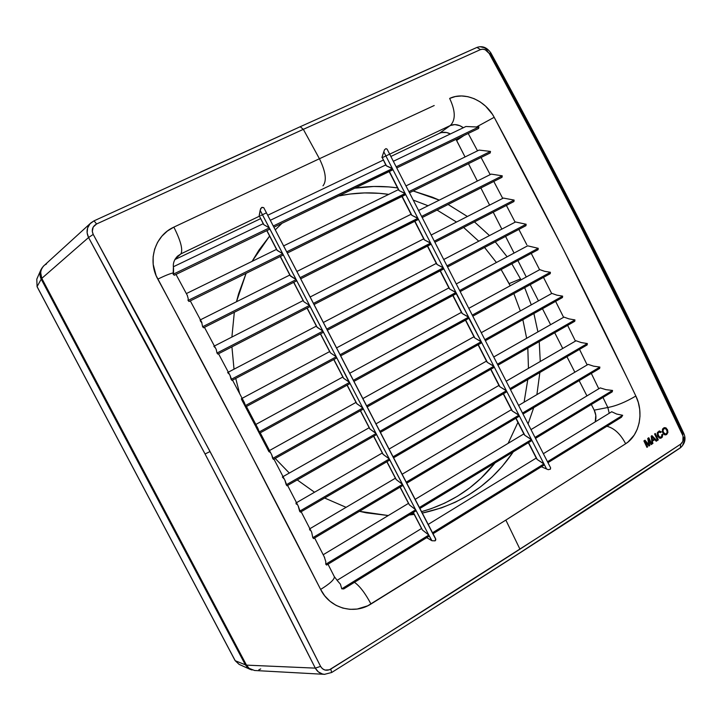 <?xml version="1.0" encoding="UTF-8"?>
<svg xmlns="http://www.w3.org/2000/svg" width="721" height="721" viewBox="0 0 721 721"><rect width="100%" height="100%" fill="white"/><g stroke="black" fill="none" stroke-linecap="round" stroke-linejoin="round"><path stroke-width="1.08" d="M422.497 530.07L413.349 512.46L422.497 530.07L428.824 535.045L341.763 588.832L340.429 584.181L337.077 580.342L421.515 528.511L337.077 580.342L340.429 584.181L341.763 588.832L343.746 588.94L429.076 536.181L428.824 535.045L341.763 588.832L343.746 588.94L429.076 536.181L428.86 535.216L431.618 540.516L426.715 537.641L431.942 540.741L428.824 535.045L422.497 530.07M421.938 529.214L413.214 512.541M409.429 504.907L400.173 487.09L409.429 504.907L415.684 509.738L325.766 564.228L325.784 561.677L324.297 556.918L325.784 561.677L325.766 564.228L326.631 565.057L415.945 510.883L415.684 509.738L325.766 564.228L326.631 565.057L415.945 510.883L415.72 509.9L428.743 534.982L415.684 509.738L409.429 504.907M408.879 504.069L400.038 487.171M395.793 478.879L386.97 461.674L396.325 479.699L402.507 484.368L312.806 537.686L311.67 532.197L301.153 511.721M382.68 453.644L373.739 436.205L383.202 454.437L389.313 458.953L299.621 511.225L298.179 505.935M369.54 428.346L360.482 410.682L370.053 429.121L376.092 433.492L286.237 484.809L284.867 480.159L287.021 485.774L376.38 434.691L376.092 433.492L286.237 484.809L287.021 485.774L376.38 434.691L376.128 433.663L389.313 458.953L299.621 511.225L300.414 512.153L389.592 460.142L389.313 458.953L402.507 484.368L312.806 537.686L313.626 538.569L402.778 485.539L402.507 484.368L415.602 509.675L402.552 484.539L402.778 485.539L313.626 538.569L312.806 537.686L311.67 532.197M356.381 403.003L347.198 385.104L356.877 403.751L362.843 407.978L272.691 458.439L271.709 454.825L260.236 432.834M263.489 224.177L259.181 215.66L263.679 224.591L269.33 227.899L173.157 274.241L173.4 267.013M276.837 249.881L266.923 230.567L277.27 250.484L282.776 253.783L188.046 300.459L188.217 298.575L187.217 295.195L188.217 298.575L188.046 300.459L189.064 301.495L283.119 255.099L282.776 253.783L188.046 300.459L189.064 301.495L283.119 255.099L282.821 253.972L296.187 279.613L202.628 326.739L201.619 322.035L202.628 326.739L203.565 327.785L296.52 280.911L296.187 279.613L202.628 326.739L203.565 327.785L296.52 280.911L296.232 279.802L309.57 305.389L216.985 353.047L216.21 349.397L204.449 327.334M280.235 256.523L290.221 275.764L280.37 256.46L290.599 276.161L296.187 279.613L309.57 305.389L216.985 353.047L217.859 354.092L309.895 306.677L309.57 305.389L322.927 331.11L231.144 379.381L229.981 375.335L231.982 380.418L323.251 332.381L322.927 331.11L231.144 379.381L231.982 380.418L323.251 332.381L322.972 331.3L336.256 356.787L245.149 405.725L244.257 402.363L232.523 380.138M303.911 301.784L293.789 282.29L303.911 301.784L309.489 305.344L303.911 301.784M303.46 301.126L293.654 282.362M316.726 326.676L307.182 308.074L317.195 327.352L322.927 331.11L336.256 356.787L245.149 405.725L245.951 406.752L336.572 358.04L245.951 406.752L244.257 402.363M330.452 352.866L320.548 333.805L330.452 352.866L336.184 356.733L330.452 352.866M329.975 352.172L320.412 333.877M343.187 377.615L333.886 359.482L343.683 378.336L349.559 382.409L258.992 432.077L257.748 428.067M537.262 459.529L528.565 442.586L537.262 459.529L544.004 463.882L432.519 532.765L544.031 464.054L537.262 459.529M536.757 459.043L528.358 442.712M524.834 435.322L516.029 418.18L524.834 435.322L531.512 439.54L419.397 507.485L531.539 439.711L524.834 435.322M524.329 434.853L515.83 418.297M512.379 411.069L503.474 393.729L512.379 411.069L518.994 415.143L406.247 482.151L519.021 415.314L512.379 411.069M511.883 410.61L503.276 393.846M499.905 386.762L490.902 369.224L499.905 386.762L506.448 390.701L393.071 456.772L506.475 390.872L499.905 386.762M499.419 386.321L490.695 369.341M487.396 362.411L478.293 344.683L487.396 362.411L493.876 366.214L379.868 431.338L493.903 366.385L487.396 362.411M486.918 361.987L478.086 344.791M474.878 338.014L465.667 320.088L474.878 338.014L481.286 341.673L366.638 405.851L481.313 341.853L474.878 338.014M474.4 337.599L465.46 320.196M386.086 165.605L382.031 157.187L386.086 165.605L392.44 168.579L273.277 225.997L392.476 168.768L386.51 165.911L382.031 157.187L384.509 149.752L385.933 148.643L387.141 149.229M399.209 190.641L389.385 171.499L399.209 190.641L405.211 193.453L286.697 251.845L405.247 193.643L399.209 190.641M398.776 190.317L389.169 171.607M411.88 215.327L402.156 196.382L411.88 215.327L417.946 218.274L300.089 277.648L417.982 218.463L411.88 215.327M411.448 214.984L401.948 196.491M424.525 239.958L414.908 221.221L424.525 239.958L430.662 243.049L313.455 303.388L430.698 243.238L424.525 239.958M424.083 239.597L414.701 221.329M437.151 264.544L427.634 246.014L437.151 264.544L443.361 267.779L326.793 329.082L443.388 267.969L437.151 264.544M436.701 264.174L427.427 246.122M449.751 289.085L440.333 270.754L449.751 289.085L456.023 292.465L340.096 354.723L456.06 292.645L449.751 289.085M449.291 288.697L440.125 270.862M462.323 313.572L453.013 295.439L462.323 313.572L468.668 317.096L353.38 380.309L468.695 317.276L462.323 313.572M461.855 313.175L452.806 295.556M43.963 265.625L41.899 268.14L40.574 272.114L41.791 278.369L246.492 665.132L315.311 668.133L261.191 561.794L205.052 453.978L210.054 451.544L93.216 234.406C91.297 229.918 92.423 226.439 96.587 223.988L303.334 129.338L96.587 223.988L94.036 220.842L96.587 223.988L93.207 227.034L92.279 231.45L93.216 234.406L152.185 342.799L217.183 465.117L266.337 559.712L320.584 666.384C285.092 595.762 248.249 524.149 210.054 451.544L205.052 453.978C243.139 526.348 279.892 597.736 315.311 668.133L320.584 666.384L322.422 668.718L325 670.061L329.371 669.809L380.67 637.797L541.597 535.207L680.669 444.145L682.85 441.333L683.048 436.052L637.319 339.915L577.557 220.275L540.254 148.49L502.059 77.084L489.162 53.426L485.215 49.74L482.755 49.172L480.465 49.605L303.334 129.338L300.206 126.725L200.6 172.022M666.736 434.439L664.456 434.727L662.617 432.564L662.41 429.446L664.068 427.715L666.06 427.968L667.592 430.031L667.916 432.429L666.736 434.439M655.038 433.654L658.3 439.882L655.299 433.492L658.3 439.882L657.588 440.351L654.587 433.952L655.299 433.492L654.587 433.952L657.588 440.351L658.3 439.882L657.534 440.225M648.747 443.884L647.737 438.422L648.81 437.728L651.82 444.136L651.108 444.614L648.558 439.179L649.747 445.497L648.999 445.993L645.097 441.441L647.647 446.876L646.935 447.344L643.907 440.919L644.989 440.216L648.927 444.767L648.747 443.884M652.613 443.46L652.262 441.108L652.929 443.415L652.262 441.108L654.731 439.648L652.262 441.108L652.929 443.415L652.172 443.911L651.171 436.187L651.973 435.655L656.984 440.747L656.227 441.243L654.731 439.648L652.577 441.063L654.731 439.648L656.227 441.243L656.984 440.747L651.973 435.655L651.171 436.187L652.172 443.911L652.929 443.415L652.154 443.766M661.806 434.628L662.671 434.628L662.211 437.25L659.598 438.161L657.543 435.736L657.426 432.546L659.373 430.951L661.283 431.888L660.67 432.546L659.021 431.933L657.922 433.627L658.886 436.448L660.769 437.332L661.797 436.367L661.806 434.628L661.608 436.71L659.949 437.341L658.39 435.583L657.922 433.627L658.787 432.059L660.67 432.546L661.283 431.888L659.183 430.987L657.192 433.366L657.678 436.052L659.364 438.044L660.941 438.17L662.211 437.25L662.725 434.979L662.617 434.375L661.806 434.628M513.776 515.091L505.854 520.084L519.949 549.168L505.854 520.084L625.639 443.757L513.776 515.091M628.072 441.982L625.639 443.757C620.52 433.988 614.265 428.157 606.884 426.255C614.265 428.157 620.52 433.988 625.639 443.757C639.482 435.205 644.141 412.646 635.85 396.027L638.301 402.462L639.698 409.285L639.978 416.179L639.139 422.966L637.202 429.319L634.228 435.051L628.072 441.982M627.531 378.696L635.85 396.027C625.513 402.156 616.167 405.977 607.821 407.491L609.227 413.268L607.821 407.491C616.167 405.977 625.513 402.156 635.85 396.027C591.445 303.18 544.22 210.271 494.191 117.298L562.695 247.97L627.531 378.696M492.389 114.251L494.191 117.298L476.491 126.968L478.924 126.905L396.153 166.794L478.924 126.905L478.573 128.482L396.748 167.948L478.573 128.482L478.924 126.905L476.491 126.968L494.191 117.298C485.386 100.273 464.378 91.27 449.652 98.416L455.393 96.533L461.566 95.956L467.893 96.686L474.184 98.696L480.15 101.895L485.612 106.176L492.389 114.251M434.213 105.518L319.43 158.737L434.213 105.518M254.585 670.494L249.124 668.349L246.492 665.132L41.791 278.369L40.556 274.241L41.034 270.06L43.143 266.437L90.72 223.059C86.745 227.241 86.024 232.063 88.557 237.524L93.216 234.406L88.557 237.524L41.791 278.369L88.557 237.524L205.052 453.978L147.345 345.575L88.557 237.524L87.106 232.766L87.62 227.935L90.017 223.771L94.036 220.842L300.197 126.725L303.334 129.338L319.43 158.737L173.86 227.124C180.701 240.724 183.062 249.637 180.926 253.873L259.308 216.246L180.926 253.873C183.062 249.637 180.701 240.724 173.86 227.124L319.43 158.737C325.775 171.823 326.964 180.854 322.981 185.838C326.964 180.854 325.775 171.823 319.43 158.737L303.334 129.338L480.465 49.605C483.89 48.55 486.792 49.821 489.162 53.426C558.802 180.719 623.268 307.84 682.58 434.79C684.031 438.719 683.4 441.838 680.669 444.145L680.39 447.831L680.669 444.145C631.821 476.617 578.251 511.622 519.949 549.168C461.557 586.759 398.488 626.747 330.732 669.133L331.687 672.495L330.732 669.133C326.487 671.242 323.098 670.323 320.584 666.384L315.311 668.133L246.492 665.132L249.124 668.349L254.585 670.494L324.513 674.333L322.431 673.991L318.303 671.855L315.311 668.133C317.402 671.864 320.466 673.928 324.504 674.333L324.82 674.351M266.446 212.83L260.614 215.615M259.218 215.949L260.578 208.73L261.957 207.333L263.706 207.63L261.534 207.585L260.155 210.325L269.33 227.899L173.157 274.241L174.284 275.26L269.69 229.242L269.33 227.899L296.106 279.568L290.166 275.53M263.886 207.9L435.178 538.236M410.591 514.136L413.728 513.514L410.591 514.136M421.56 511.649C451.328 503.231 475.815 486.99 495.021 462.927L480.871 478.374L469.695 487.883L457.592 496.165L444.668 503.15L431.032 508.729L421.56 511.649M508.125 443.361L517.921 422.38L508.125 443.361M524.095 402.192L527.79 379.552L524.095 402.192M528.457 368.332L527.817 348.126L528.457 368.332M526.645 338.302L522.86 319.709L526.645 338.302M520.337 310.949L513.866 293.636L520.337 310.949M510.207 285.759L509.125 283.605L520.499 278.928L520.977 279.883L520.499 278.928L509.125 283.605L501.131 269.573L510.207 285.759M524.681 287.697L531.287 304.857L524.681 287.697M533.9 313.527L537.911 331.903L533.9 313.527M539.227 341.601L540.263 361.491L539.227 341.601M539.858 372.514L536.893 394.63L539.858 372.514M533.702 407.671L528.078 423.93L533.702 407.671M513.28 451.86C491.172 484.305 460.845 504.709 422.299 513.073L441.567 507.854L455.402 502.177L468.506 495.075L480.781 486.648L492.101 476.987L502.384 466.19L513.28 451.86M414.187 514.415L409.149 515.001L414.187 514.415M388.277 515.542L359.455 511.306L366.16 512.82L388.277 515.542M346.098 507.332L324.648 498.022L346.098 507.332M314.527 492.236L297.25 479.925L314.527 492.236M289.31 473.057L275.206 458.448L289.31 473.057M496.418 262.507L484.566 247.465L496.418 262.507M478.753 241.202L463.639 227.457L478.753 241.202M456.51 222.05L437.034 210.063L456.51 222.05M428.058 205.746L413.232 200.077L428.058 205.746M402.183 196.959L401.381 196.77L402.183 196.959M388.736 194.373C371.91 191.939 355.192 192.489 338.6 195.995L349.946 194.039L364.565 192.922L379.237 193.309L388.736 194.373M239.651 393.639L235.731 378.444L239.651 393.639M234.019 369.197L231.919 346.855L234.019 369.197M231.892 337.058L234.316 312.283L231.892 337.058M236.479 301.748L246.086 273.367L238.606 293.762L236.479 301.748M252.071 261.372L269.609 236.073L258.893 250.178L252.071 261.372M275.278 229.846L282.01 223.294L275.278 229.846M354.786 188.19C368.99 185.973 383.239 185.874 397.532 187.893L388.655 186.901L373.766 186.478L354.786 188.19M413.151 190.966L439.278 200.132L432.285 197.157L413.151 190.966M448.12 204.476L467.379 216.489L448.12 204.476M474.445 221.888L489.478 235.587L474.445 221.888M495.273 241.832L507.115 256.793L495.273 241.832M511.838 263.814L520.499 278.928L511.838 263.814M354.462 582.316C359.806 586.092 365.313 593.329 370.982 604.018L505.854 520.084L367.71 605.811L357.219 609.047L349.973 609.335L342.799 608.082L336.058 605.352L329.948 601.224L324.738 595.852L320.629 589.427L245.879 444.623L156.096 275.566L153.176 264.292L153.14 256.649L154.636 249.187L157.593 242.283L161.91 236.146L167.389 231.035L173.86 227.124C154.961 235.542 147.201 260.38 157.8 279.117C214.155 383.383 268.428 486.819 320.629 589.427C329.803 608.344 353.912 615.04 370.982 604.018C365.313 593.329 359.806 586.092 354.462 582.316M381.905 157.448L384.509 149.752L385.933 148.643L387.096 149.139L550.601 467.821L550.411 469.164L548.248 469.686L541.354 466.766L548.248 469.686L550.411 469.164L550.547 467.722M435.628 538.758L435.114 540.849L431.942 540.741L435.114 540.849L435.808 539.84L435.448 538.488M389.673 154.159L450.31 125.526C455.762 119.992 455.546 110.953 449.652 98.416C455.546 110.953 455.762 119.992 450.31 125.526C454.527 123.814 458.871 124.544 463.342 127.725L459.791 125.67L454.861 124.598L450.31 125.526L439.35 133.331L390.854 156.475L439.35 133.331L450.31 125.526L383.139 157.25M333.751 359.554L343.412 378.101L349.487 382.355L336.256 356.787L349.865 383.644L259.776 433.087L349.865 383.644L349.559 382.409L258.992 432.077L259.776 433.087L257.748 428.076M550.231 273.674L472.796 316.177L550.231 273.674L550.393 272.277L472.255 315.122L550.393 272.277L550.231 273.674M468.884 318.312L353.948 381.4L468.884 318.312L468.695 317.276L481.195 341.628L468.884 318.312M349.721 373.262L461.431 312.355L349.721 373.262M256.622 426.444L255.063 424.876M255.847 424.444L342.826 377.02L255.847 424.444M456.258 293.699L340.673 355.832L456.258 293.699L456.06 292.645L468.578 317.051L456.258 293.699M243.464 401.57L241.923 400.128L255.252 425.489M538.055 249.718L460.178 291.59L538.055 249.718L538.226 248.312L459.628 290.527L538.226 248.312L538.055 249.718M336.554 347.892L448.877 287.904L336.554 347.892M242.887 400.254L241.364 398.731L241.607 399.524M242.121 398.325L329.614 351.596L242.121 398.325M323.359 322.467L436.295 263.399L323.359 322.467M229.089 374.037L227.629 372.541M228.314 372.18L316.384 326.117L228.314 372.18M307.047 308.146L316.798 326.919L322.855 331.065L309.615 305.578L309.895 306.677L217.859 354.092L216.985 353.047L216.165 349.306M327.379 330.209L443.595 269.032L443.388 267.969L455.942 292.42L443.388 267.969L443.595 269.032L327.379 330.209M525.96 225.682L447.543 266.959L525.96 225.682L526.132 224.249L446.984 265.869L526.132 224.249L525.96 225.682M310.138 296.998L423.696 238.858L310.138 296.998M215.219 347.774L213.849 346.296M214.416 346.008L303.126 300.594L214.416 346.008M314.05 304.532L430.915 244.32L430.698 243.238L443.271 267.743L430.698 243.238L430.915 244.32L314.05 304.532M513.938 201.547L434.88 242.274L513.938 201.547L514.136 200.087L434.312 241.175L514.136 200.087L513.938 201.547M296.89 271.475L411.069 214.263L296.89 271.475M201.276 321.494L200.014 320.025M200.429 319.818L289.833 275.016L200.429 319.818M300.693 278.811L418.198 219.563L417.982 218.463L430.581 243.013L417.982 218.463L418.198 219.563L300.693 278.811M201.835 322.711L200.483 321.296M502.005 177.303L422.191 217.553L502.005 177.303L502.24 175.816L421.614 216.426L502.24 175.816L502.005 177.303M283.614 245.906L398.416 189.623L283.614 245.906M186.351 293.591L276.522 249.385L186.351 293.591M266.788 230.639L276.891 250.097L282.695 253.738L269.384 228.097L269.69 229.242L174.284 275.26L173.157 274.241L173.527 272.835C170.372 273.475 165.136 275.566 157.8 279.117C165.136 275.566 170.372 273.475 173.527 272.835L173.545 268.239M287.309 253.035L405.472 194.751L405.247 193.643L417.865 218.238L405.247 193.643L405.472 194.751L287.309 253.035M490.208 152.96L409.483 192.777L490.208 152.96L490.487 151.428L408.897 191.633L490.487 151.428L490.208 152.96M270.312 220.284L385.744 164.938L270.312 220.284M173.382 266.752L263.183 223.699L173.382 266.752M273.908 227.205L392.711 169.895L392.476 168.768L405.13 193.417L392.476 168.768L392.711 169.895L273.908 227.205M362.861 398.578L473.958 336.752L362.861 398.578M270.303 452.599L268.726 450.967L268.96 451.743L255.676 426.309M269.483 450.544L356.003 402.399L269.483 450.544M347.062 385.185L356.634 403.535L362.843 407.978L272.691 458.439L273.466 459.43L363.132 409.195L362.843 407.978L389.232 458.898L382.95 454.194L373.604 436.277M367.196 406.923L481.502 342.881L481.313 341.853L493.795 366.169L481.313 341.853L481.502 342.881L367.196 406.923M562.461 297.53L485.377 340.709L562.461 297.53L562.632 296.142L484.854 339.681L562.632 296.142L562.461 297.53M360.347 410.754L369.801 428.887L376.011 433.438L362.879 408.149L363.132 409.195L273.466 459.43L271.709 454.825M375.983 423.849L486.468 361.113L375.983 423.849M283.93 478.726L282.362 477.005M283.038 476.617L369.161 427.724L283.038 476.617M380.418 432.384L494.083 367.404L493.903 366.385L506.358 390.656L493.903 366.385L494.083 367.404L380.418 432.384M574.763 321.287L497.941 365.196L574.763 321.287L574.952 319.908L497.427 364.186L574.952 319.908L574.763 321.287M389.07 449.066L498.95 385.42L389.07 449.066M297.476 504.817L295.943 502.997L296.322 504.168M296.502 502.681L382.283 452.995L296.502 502.681M393.603 457.799L506.647 391.882L506.475 390.872L518.904 415.089L506.475 390.872L506.647 391.882L393.603 457.799M386.835 461.755L396.063 479.456L402.426 484.314L389.349 459.133L389.592 460.142L300.414 512.153L298.188 505.944M587.146 344.935L510.486 389.637L587.146 344.935L587.363 343.556L509.972 388.646L587.363 343.556L587.146 344.935M402.138 474.229L511.405 409.681L402.138 474.229M310.958 530.899L309.48 528.962L309.868 530.097M309.886 528.718L395.387 478.212L309.886 528.718M406.77 483.169L519.183 416.305L519.021 415.314L531.422 439.486L519.021 415.314L519.183 416.305L406.77 483.169M599.629 368.458L523.004 414.034L599.629 368.458L599.881 367.07L522.5 413.061L599.881 367.07L599.629 368.458M415.17 499.347L523.843 433.898L415.17 499.347M323.188 554.746L408.465 503.384L323.188 554.746M419.91 508.476L531.692 440.684L531.539 439.711L543.922 463.828L531.539 439.711L531.692 440.684L419.91 508.476M612.237 391.836L535.496 438.386L612.237 391.836L612.544 390.44L535 437.422L612.544 390.44L612.237 391.836M428.184 524.41L536.253 458.069L428.184 524.41M433.024 533.738L544.184 465.018L544.031 464.054L546.626 469.101L544.031 464.054L544.184 465.018L433.024 533.738M621.448 417.252L547.96 462.684L621.448 417.252L622.674 415.287L547.482 461.746L622.674 415.287L621.448 417.252M468.776 308.345L539.777 269.636L544.607 271.312L550.393 272.277L544.607 271.312L539.777 269.636L468.776 308.345M456.258 283.957L527.646 245.825L538.226 248.312L527.646 245.825L456.258 283.957M443.721 259.515L515.506 221.978L526.132 224.249L515.506 221.978L443.721 259.515M431.158 235.037L503.348 198.077L514.136 200.087L503.348 198.077L431.158 235.037M418.577 210.505L491.199 174.112L502.24 175.816L491.199 174.112L418.577 210.505M405.968 185.919L479.068 150.085L490.487 151.428L479.068 150.085L405.968 185.919M393.333 161.297L465.91 126.499L476.491 126.968L465.91 126.499L393.333 161.297M481.267 332.687L551.88 293.393L556.783 295.132L562.632 296.142L556.783 295.132L551.88 293.393L481.267 332.687M493.732 356.985L563.966 317.105L568.995 318.889L574.952 319.908L568.995 318.889L563.966 317.105L493.732 356.985M506.169 381.238L576.052 340.763L581.243 342.565L587.363 343.556L581.243 342.565L576.052 340.763L506.169 381.238M518.588 405.436L588.129 364.366L593.554 366.16L599.881 367.07L593.554 366.16L588.129 364.366L518.588 405.436M530.989 429.599L600.223 387.898L605.946 389.655L612.544 390.44L605.946 389.655L600.223 387.898L530.989 429.599M543.355 453.707L611.714 411.745L616.626 414.034L622.674 415.287L616.626 414.034L611.714 411.745L543.355 453.707M334.364 576.755C334.517 579.459 329.939 583.686 320.629 589.427C329.939 583.686 334.517 579.459 334.364 576.755M531.242 253.386L539.596 269.726L531.242 253.386M543.49 277.369L551.664 293.519L543.49 277.369M177.222 256.433L180.926 253.873L175.086 259.127L180.926 253.873L177.465 256.207C174.131 259.74 172.806 263.562 173.482 267.689M679.948 448.011L519.859 552.854L429.184 610.885M46.559 263.931L44.72 265.013M258.821 669.854L260.705 668.917M490.568 53.651L541.39 148.229L590.652 243.491L637.959 338.699L682.985 433.105M392.062 85.348L476.969 47.415L480.465 49.605L476.969 47.415M468.208 133.475L477.527 150.842M481.06 157.466L490.181 174.626M493.795 181.449L502.717 198.401M506.394 205.431L515.127 222.176M518.877 229.404L526.808 244.752M555.612 301.36L563.606 317.312M567.625 325.36L575.448 341.114M579.522 349.379L587.164 364.934M591.31 373.406L598.781 388.772M602.981 397.451L607.821 407.491L594.212 410.159L591.337 404.517L594.212 410.159L607.821 407.491M586.939 395.901L579.152 380.634L586.939 395.901M574.853 372.207L566.949 356.715L574.853 372.207M562.74 348.468L554.719 332.741L562.74 348.468M550.61 324.693L542.471 308.732L550.61 324.693M538.452 300.864L530.196 284.669L538.452 300.864M526.276 276.99L517.894 260.56L526.276 276.99M514.073 253.08L505.574 236.407L514.073 253.08M501.852 229.116L493.227 212.208L501.852 229.116M489.604 205.106L480.862 187.965L489.604 205.106M477.338 181.061L468.47 163.676L477.338 181.061M465.045 156.962L456.636 140.487L463.873 135.566L456.636 140.487L456.005 139.36L465.045 156.962M383.266 160.107L267.707 215.264L383.266 160.107M260.569 218.67L174.824 259.605L260.569 218.67M595.24 421.857C596.42 417.892 596.078 413.998 594.212 410.159L595.798 415.278L595.24 421.857M441.613 132.547L446.515 132.511L450.382 133.944C446.587 131.952 442.91 131.745 439.35 133.331M646.935 447.344L647.647 446.876L646.872 447.227L647.647 446.876L645.097 441.441L648.999 445.993L649.747 445.497L648.558 439.179L651.108 444.614L651.82 444.136L648.81 437.728L647.737 438.422L648.927 444.767L644.989 440.216L643.907 440.919L646.935 447.344M644.763 440.36L647.936 444.019M648.549 437.89L651.82 444.136L651.045 444.487M648.242 439.224L649.747 445.497L648.909 445.884L649.441 445.542L648.242 439.224M644.781 441.486L647.341 446.921L644.781 441.486M651.757 435.799L656.984 440.747L656.137 441.144L656.669 440.792M652.442 440.189L651.604 436.71L651.82 438.116L651.919 436.665L654.172 439.053L652.442 440.189L654.172 439.053L651.919 436.665L652.442 440.189M662.311 434.475L661.896 437.286L660.364 438.296L662.139 436.89L662.311 434.475M659.156 430.996L661.283 431.888L660.535 432.402L660.824 431.771L659.237 430.987M659.165 431.879L657.606 433.672L658.57 436.493L660.391 437.395M659.616 437.386L658.3 436.079L657.606 433.925L658.003 432.546L659.309 431.843M660.553 437.386L659.823 437.431M664.329 427.634L667.448 429.707L665.753 427.796L664.068 427.715L662.689 428.851L662.293 431.546L663.482 433.988L665.195 434.916L666.619 434.52L665.825 434.817M666.619 434.52L667.916 432.429L667.448 429.707L667.601 432.465L666.619 434.52M664.347 428.508L663.005 430.104L663.464 432.438L662.969 430.365L663.906 428.707L662.95 429.437L662.77 431.482L663.653 433.321L665.465 434.06L663.464 432.438L665.492 434.051M664.699 428.445L666.231 429.301L667.096 431.131L666.889 433.123L665.898 433.97L666.952 433.006L667.096 431.131L666.024 429.058L664.699 428.445M665.168 434.105L663.653 433.321L662.77 431.482L662.842 429.662L663.78 428.653M663.942 428.58L664.519 428.463M666.015 434.727L667.43 433.114L667.565 431.077L666.411 428.616L664.591 427.634M684.238 437.232L684.103 441.513L682.598 445.29M94.027 220.842L90.972 222.834M480.42 46.82L484.35 47.73L487.91 50.119M683.751 433.321L682.58 434.79L683.751 433.321M490.929 53.066L489.162 53.426L490.929 53.066M383.743 151.743L392.359 168.543L383.743 151.743M349.604 382.59L362.762 407.924L349.604 382.59M260.155 210.325L269.257 227.863L263.904 224.754L259.181 215.66L260.155 210.325M245.365 664.825L250.196 669.376L252.098 669.989L247.997 668.043L245.365 664.825L41.223 279.162L37.077 286.598L235.226 660.724L245.365 664.825L41.223 279.162L37.077 286.598L36.789 279.189L37.068 286.688L235.226 660.724L245.365 664.825M250.025 669.304L239.102 664.365L235.226 660.724M42.016 267.933L40.854 269.897C39.547 272.971 39.673 276.062 41.223 279.162L40.015 272.935L42.016 267.933M328.01 564.219L334.337 576.665L337.446 580.693M273.962 459.151L285.201 480.799M258.064 428.68L246.429 406.5M176.014 274.422L187.496 295.718M314.626 537.974L324.648 557.612M287.607 485.44L298.521 506.593M190.281 300.891L201.907 322.566M218.535 353.75L230.287 375.902M324.513 674.333L331.714 672.477C466.739 587.741 582.992 512.838 680.471 447.777C685.049 443.541 686.158 438.747 683.778 433.393C624.647 306.749 560.352 179.962 490.902 53.021C487.017 47.415 482.367 45.549 476.951 47.424L300.197 126.725M387.096 149.139L550.601 467.821M435.682 538.857L263.859 207.846M40.755 270.123L36.789 279.189L37.068 286.679L235.118 660.625M239.102 664.365L235.127 660.643"/></g></svg>
